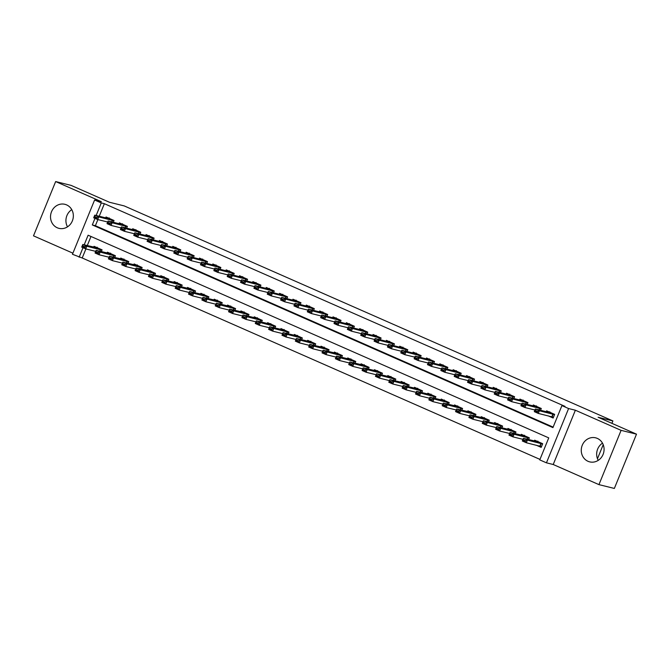 <?xml version="1.0" encoding="UTF-8"?>
<svg xmlns="http://www.w3.org/2000/svg" width="670" height="670" viewBox="0 0 670 670"><rect width="100%" height="100%" fill="white"/><g stroke="black" fill="none" stroke-linecap="round" stroke-linejoin="round"><path stroke-width="1" d="M57.26 227.775A12.387 11.348 -76.1 0 0 58.96 228.353A12.387 11.348 -76.1 0 0 72.687 220.003A12.387 11.348 -76.1 0 0 66.606 204.894A12.387 11.348 -76.1 0 0 64.906 204.317A12.387 11.348 -76.1 0 0 51.18 212.666A12.387 11.348 -76.1 0 0 57.26 227.775M588 461.295A12.387 11.348 -76.1 0 0 589.692 461.873A12.387 11.348 -76.1 0 0 603.419 453.515A12.387 11.348 -76.1 0 0 597.339 438.406A12.387 11.348 -76.1 0 0 595.638 437.828A12.387 11.348 -76.1 0 0 581.92 446.187A12.387 11.348 -76.1 0 0 588 461.295M85.902 248.93L82.209 257.984L72.452 254.282L94.604 200.003L101.279 202.935L96.162 215.489M611.911 423.348L612.899 420.936L124.226 205.916L109.436 202.256L71.053 185.372L55.652 181.562L33.5 235.84L72.904 253.176M612.899 420.936L598.117 417.268L636.5 434.16L614.348 488.438L598.947 484.628L621.098 430.349L575.371 410.224L568.596 408.549L546.444 462.828L539.769 459.896L548.747 437.887L88.113 235.212L84.186 244.826M575.371 410.224L553.219 464.511L598.947 484.628M553.219 464.511L546.444 462.828M82.209 257.984L539.97 459.394M636.5 434.16L621.098 430.349M113.305 222.306L114.042 220.505L106.028 216.98L105.676 217.842M126.655 228.177L127.392 226.376L119.377 222.859L119.026 223.721M140.013 234.048L140.742 232.256L132.735 228.73L132.384 229.592M153.363 239.927L154.092 238.126L146.085 234.601L145.733 235.472M166.713 245.798L167.45 244.006L159.435 240.48L159.083 241.342M180.062 251.677L180.799 249.877L172.785 246.351L172.433 247.213M193.421 257.548L194.149 255.756L186.143 252.23L185.791 253.093M206.77 263.427L207.499 261.627L199.493 258.101L199.141 258.963M220.12 269.298L220.857 267.506L212.842 263.98L212.49 264.843M233.47 275.177L234.207 273.377L226.192 269.851L225.84 270.714M246.828 281.048L247.557 279.248L239.55 275.73L239.198 276.593M260.178 286.919L260.906 285.127L252.9 281.601L252.548 282.464M273.528 292.798L274.264 290.998L266.25 287.472L265.898 288.343M286.877 298.669L287.614 296.877L279.599 293.351L279.248 294.214M300.235 304.548L300.964 302.748L292.958 299.222L292.597 300.085M313.585 310.419L314.314 308.627L306.307 305.101L305.956 305.964M326.935 316.299L327.672 314.498L319.657 310.972L319.305 311.835M340.285 322.17L341.022 320.377L333.007 316.851L332.655 317.714M353.643 328.049L354.371 326.248L346.365 322.722L346.005 323.585M366.993 333.92L367.721 332.127L359.715 328.602L359.363 329.464M380.342 339.799L381.079 337.998L373.064 334.472L372.713 335.335M393.692 345.67L394.429 343.869L386.414 340.352L386.062 341.214M407.042 351.541L407.779 349.748L399.764 346.222L399.412 347.085M420.4 357.42L421.128 355.619L413.122 352.093L412.77 352.964M433.75 363.291L434.487 361.498L426.472 357.973L426.12 358.835M447.099 369.17L447.836 367.369L439.821 363.844L439.47 364.706M460.449 375.041L461.186 373.249L453.171 369.723L452.819 370.585M473.807 380.92L474.536 379.12L466.529 375.594L466.178 376.456M487.157 386.791L487.886 384.999L479.879 381.473L479.527 382.335M500.507 392.67L501.244 390.87L493.229 387.344L492.877 388.206M513.856 398.541L514.594 396.741L506.579 393.223L506.227 394.086M527.215 404.412L527.943 402.62L519.937 399.094L519.585 399.957M540.564 410.291L541.293 408.491L533.287 404.965L532.935 405.836M536.235 445.207L541.176 447.376L542.675 443.707L534.66 440.182L534.308 441.044M522.885 439.327L512.977 436.873L508.966 435.115L510.046 432.468L514.049 434.235L529.216 438.105M509.535 433.456L499.619 431.003L495.616 429.236L496.696 426.597L500.699 428.356L515.858 432.234M469.477 415.827L459.57 413.373L455.558 411.615L456.639 408.976L460.642 410.735L475.809 414.604M456.128 409.956L446.212 407.502L442.208 405.735L443.289 403.097L447.292 404.864L462.451 408.734M429.42 398.206L419.512 395.752L415.509 393.993L416.581 391.347L420.593 393.114L435.751 396.983M416.07 392.335L406.162 389.881L402.151 388.114L403.231 385.476L407.234 387.235L422.401 391.113M376.012 374.706L366.105 372.252L362.102 370.493L363.173 367.847L367.185 369.614L382.344 373.483M362.663 368.835L352.755 366.381L348.743 364.614L349.824 361.976L353.827 363.735L368.994 367.612M335.963 357.085L326.047 354.631L322.044 352.864L323.124 350.226L327.128 351.993L342.286 355.862M322.605 351.206L312.697 348.752L308.694 346.993L309.766 344.355L313.778 346.114L328.937 349.983M295.906 339.456L285.99 337.002L281.986 335.243L283.067 332.605L287.07 334.364L302.229 338.241M282.556 333.585L272.64 331.131L268.637 329.372L269.717 326.726L273.72 328.493L288.879 332.362M269.198 327.714L259.29 325.26L255.287 323.493L256.359 320.855L260.37 322.613L275.529 326.491M242.498 315.964L232.582 313.51L228.579 311.743L229.659 309.104L233.662 310.863L248.821 314.741M202.441 298.334L192.533 295.88L188.521 294.122L189.602 291.484L193.605 293.242L208.772 297.111M189.091 292.463L179.175 290.01L175.172 288.242L176.252 285.604L180.255 287.371L195.414 291.241M149.033 274.842L139.126 272.389L135.114 270.621L136.194 267.983L140.198 269.742L155.365 273.62M108.984 257.213L99.068 254.759L95.065 253L96.137 250.354L100.148 252.121L115.307 255.99M90.986 236.477L87.267 245.589M528.588 439.629L529.325 437.837L521.31 434.311L520.958 435.173M515.238 433.758L515.967 431.957L507.961 428.432L507.609 429.303M501.889 427.879L502.617 426.087L494.611 422.561L494.259 423.423M488.531 422.008L489.268 420.207L481.253 416.69L480.901 417.552M475.181 416.137L475.918 414.336L467.903 410.81L467.551 411.673M461.831 410.258L462.568 408.466L454.553 404.94L454.201 405.802M448.481 404.387L449.21 402.586L441.203 399.06L440.852 399.923M435.123 398.508L435.86 396.715L427.845 393.19L427.493 394.052M421.773 392.637L422.51 390.836L414.496 387.31L414.144 388.173M408.424 386.757L409.161 384.965L401.146 381.439L400.794 382.302M395.074 380.887L395.803 379.086L387.796 375.56L387.444 376.431M381.724 375.007L382.453 373.215L374.446 369.689L374.086 370.552M368.366 369.137L369.103 367.336L361.088 363.818L360.736 364.681M355.016 363.257L355.753 361.465L347.738 357.939L347.387 358.802M341.666 357.386L342.395 355.586L334.389 352.068L334.037 352.931M328.317 351.516L329.045 349.715L321.039 346.189L320.679 347.052M314.959 345.636L315.696 343.844L307.681 340.318L307.329 341.181M301.609 339.765L302.346 337.965L294.331 334.439L293.979 335.302M288.259 333.886L288.988 332.094L280.981 328.568L280.63 329.431M274.909 328.015L275.638 326.215L267.632 322.689L267.28 323.551M261.551 322.136L262.288 320.344L254.273 316.818L253.922 317.68M248.202 316.265L248.939 314.465L240.924 310.939L240.572 311.81M234.852 310.386L235.58 308.594L227.574 305.068L227.222 305.93M221.502 304.515L222.231 302.714L214.224 299.197L213.872 300.059M208.144 298.644L208.881 296.844L200.866 293.318L200.514 294.18M194.794 292.765L195.531 290.973L187.516 287.447L187.165 288.309M181.444 286.894L182.173 285.093L174.167 281.567L173.815 282.43M168.095 281.015L168.823 279.222L160.817 275.697L160.465 276.559M154.737 275.144L155.474 273.343L147.459 269.817L147.107 270.68M141.387 269.265L142.124 267.472L134.109 263.947L133.757 264.809M128.037 263.394L128.766 261.593L120.759 258.067L120.407 258.938M114.687 257.514L115.416 255.722L107.409 252.196L107.058 253.059M101.329 251.644L102.066 249.843L94.051 246.326L93.7 247.188M95.626 251.342L85.718 248.888L81.715 247.121L82.787 244.483L86.79 246.242L101.957 250.119M94.989 218.353L92.301 224.944L552.934 427.619L561.921 405.61L564.994 406.372L104.361 203.697L99.244 216.251M97.879 219.593L95.383 225.706L553.144 427.117M548.211 415.861L553.152 418.038L554.651 414.37L546.636 410.844L546.284 411.707M521.511 404.111L511.595 401.657L507.592 399.898L508.664 397.26L522.223 400.61L523.128 400.015M508.153 398.24L498.245 395.786L494.234 394.019L495.314 391.38L508.865 394.739L509.778 394.136M468.104 380.61L458.188 378.156L454.185 376.398L455.257 373.76L468.933 377.135L469.72 376.515M454.746 374.739L444.838 372.286L440.835 370.527L441.907 367.88L455.458 371.239L456.37 370.644M428.046 362.989L418.13 360.535L414.127 358.777L415.207 356.13L428.758 359.489L429.663 358.894M374.639 339.489L364.723 337.035L360.72 335.276L361.8 332.638L375.351 335.988L376.255 335.394M361.289 333.618L351.373 331.164L347.37 329.397L348.45 326.759L362.001 330.117L362.906 329.514M334.581 321.868L324.674 319.414L320.662 317.655L321.742 315.009L335.293 318.367L336.206 317.764M281.174 298.368L271.266 295.914L267.255 294.155L268.335 291.509L281.886 294.867L282.799 294.272M267.824 292.497L257.908 290.043L253.905 288.276L254.985 285.638L268.536 288.996L269.441 288.393M241.116 280.747L231.209 278.293L227.205 276.526L228.277 273.888L241.837 277.246L242.741 276.643M201.067 263.117L191.151 260.663L187.148 258.905L188.228 256.267L201.905 259.642L202.683 259.022M187.717 257.247L177.801 254.793L173.798 253.034L174.87 250.387L188.429 253.746L189.334 253.151M174.359 251.376L164.452 248.922L160.44 247.155L161.52 244.516L175.197 247.892L175.984 247.272M134.31 233.746L124.394 231.292L120.391 229.534L121.463 226.887L135.022 230.246L135.926 229.651M107.602 221.996L97.694 219.542L93.683 217.784L94.763 215.145L108.314 218.495L109.218 217.901M597.472 458.724L603.209 444.671M94.604 200.003L101.379 201.678L55.652 181.562M104.361 203.697L101.279 202.935M561.921 405.61L568.596 408.549M83.013 247.699L79.127 257.221M95.383 225.706L92.301 224.944M598.235 460.357A12.387 11.348 103.9 0 1 602.497 443.163M67.502 226.837A12.387 11.348 103.9 0 1 71.765 209.643M550.74 416.489L553.319 417.628M554.534 414.638L539.375 410.769L538.295 413.407L534.292 411.648L535.372 409.002L548.923 412.36L549.827 411.765M537.122 411.229L535.121 410.35L534.945 410.785L536.946 411.673L539.375 410.769L535.372 409.002L535.121 410.35M553.462 417.284L538.295 413.407L536.946 411.673M534.292 411.648L534.945 410.785M541.343 446.965L538.764 445.826M525.154 440.567L523.144 439.688L522.969 440.131L524.97 441.011L527.399 440.106L526.327 442.753L522.315 440.986L523.396 438.347L527.399 440.106L542.566 443.984M524.97 441.011L526.327 442.753L541.486 446.622M542.6 443.883L537.499 441.647L523.396 438.347L523.144 439.688M537.499 441.647L537.859 441.103M522.969 440.131L522.315 440.986M541.184 408.767L526.025 404.889L524.945 407.536L520.942 405.769L522.022 403.131L535.573 406.489L536.477 405.886M523.773 405.35L521.771 404.471L521.595 404.915L523.597 405.794L526.025 404.889L522.022 403.131L521.771 404.471M534.962 410.015L524.945 407.536L523.597 405.794M520.942 405.769L521.595 404.915M510.423 399.479L508.421 398.6L508.237 399.035L510.239 399.923L512.676 399.019L511.595 401.657L510.239 399.923M527.834 402.888L512.676 399.019L508.664 397.26L508.421 398.6M507.592 399.898L508.237 399.035M497.073 393.608L495.063 392.721L494.887 393.164L496.889 394.044L499.318 393.148L498.245 395.786L496.889 394.044M514.485 397.017L499.318 393.148L495.314 391.38L495.063 392.721M494.234 394.019L494.887 393.164M501.135 391.138L485.968 387.268L484.896 389.906L480.884 388.148L481.965 385.51L495.515 388.86L496.42 388.265M483.715 387.729L481.713 386.85L481.537 387.285L483.539 388.173L485.968 387.268L481.965 385.51L481.713 386.85M494.904 392.385L484.896 389.906L483.539 388.173M480.884 388.148L481.537 387.285M511.796 434.696L514.049 434.235L512.977 436.873L511.796 434.696L509.795 433.817L509.619 434.252L511.62 435.131M529.25 438.012L524.149 435.768L510.046 432.468L509.795 433.817M524.149 435.768L524.501 435.232M509.619 434.252L508.966 435.115M498.447 428.817L500.699 428.356L499.619 431.003L498.447 428.817L496.445 427.937L496.269 428.381L498.271 429.261M515.9 432.142L510.8 429.897L496.696 426.597L496.445 427.937M510.8 429.897L511.151 429.353M496.269 428.381L495.616 429.236M485.097 422.946L483.095 422.067L482.911 422.502L484.913 423.39L487.35 422.485L486.269 425.123L482.266 423.365L483.338 420.718L487.35 422.485L502.508 426.354M484.913 423.39L486.269 425.123L496.286 427.602M502.55 426.262L497.45 424.018L483.338 420.718L483.095 422.067M497.45 424.018L497.802 423.482M482.911 422.502L482.266 423.365M471.747 417.075L469.745 416.187L469.561 416.631L471.563 417.51L473.992 416.606L472.919 419.253L468.916 417.485L469.988 414.847L473.992 416.606L489.159 420.484M471.563 417.51L472.919 419.253L482.928 421.732M489.192 420.392L484.092 418.147L469.988 414.847L469.745 416.187M484.092 418.147L484.452 417.603M469.561 416.631L468.916 417.485M487.777 385.267L472.618 381.397L471.538 384.036L467.534 382.269L468.615 379.63L482.166 382.989L483.07 382.386M470.365 381.858L468.364 380.97L468.188 381.414L470.189 382.294L472.618 381.397L468.615 379.63L468.364 380.97M481.554 386.515L471.538 384.036L470.189 382.294M467.534 382.269L468.188 381.414M458.389 411.196L460.642 410.735L459.57 413.373L458.389 411.196L456.387 410.316L456.211 410.752L458.213 411.64M475.842 414.512L470.742 412.268L456.639 408.976L456.387 410.316M470.742 412.268L471.102 411.732M456.211 410.752L455.558 411.615M457.015 375.979L455.014 375.099L454.83 375.543L456.831 376.423L459.268 375.518L458.188 378.156L456.831 376.423M474.427 379.396L459.268 375.518L455.257 373.76L455.014 375.099M454.185 376.398L454.83 375.543M445.039 405.325L447.292 404.864L446.212 407.502L445.039 405.325L443.038 404.437L442.862 404.881L444.863 405.76M462.493 408.641L457.392 406.397L443.289 403.097L443.038 404.437M457.392 406.397L457.744 405.853M442.862 404.881L442.208 405.735M443.666 370.108L441.664 369.229L441.48 369.664L443.481 370.543L445.91 369.647L444.838 372.286L443.481 370.543M461.077 373.517L445.91 369.647L441.907 367.88L441.664 369.229M440.835 370.527L441.48 369.664M431.689 399.446L429.688 398.566L429.504 399.01L431.505 399.889L433.942 398.985L432.862 401.623L428.859 399.864L429.931 397.226L433.942 398.985L449.101 402.854M431.505 399.889L432.862 401.623L442.878 404.102M449.143 402.762L444.043 400.518L429.931 397.226L429.688 398.566M444.043 400.518L444.394 399.982M429.504 399.01L428.859 399.864M447.728 367.646L432.56 363.768L431.488 366.415L427.477 364.647L428.557 362.009L442.233 365.385L443.021 364.765M430.307 364.229L428.306 363.349L428.13 363.793L430.132 364.673L432.56 363.768L428.557 362.009L428.306 363.349M441.496 368.894L431.488 366.415L430.132 364.673M427.477 364.647L428.13 363.793M418.34 393.575L420.593 393.114L419.512 395.752L418.34 393.575L416.338 392.695L416.154 393.131L418.155 394.01M435.785 396.891L430.684 394.647L416.581 391.347L416.338 392.695M430.684 394.647L431.044 394.102M416.154 393.131L415.509 393.993M416.958 358.358L414.956 357.478L414.78 357.914L416.782 358.793L419.211 357.897L418.13 360.535L416.782 358.793M434.369 361.767L419.211 357.897L415.207 356.13L414.956 357.478M414.127 358.777L414.78 357.914M421.02 355.896L405.861 352.018L404.781 354.665L400.777 352.897L401.849 350.259L415.408 353.618L416.313 353.015M403.608 352.479L401.606 351.599L401.422 352.043L403.424 352.923L405.861 352.018L401.849 350.259L401.606 351.599M414.797 357.144L404.781 354.665L403.424 352.923M400.777 352.897L401.422 352.043M407.67 350.016L392.503 346.147L391.431 348.785L387.428 347.026L388.5 344.38L402.05 347.738L402.963 347.144M390.258 346.608L388.257 345.728L388.072 346.164L390.074 347.052L392.503 346.147L388.5 344.38L388.257 345.728M401.439 351.264L391.431 348.785L390.074 347.052M387.428 347.026L388.072 346.164M394.32 344.146L379.153 340.268L378.081 342.914L374.069 341.147L375.15 338.509L388.701 341.868L389.613 341.264M376.9 340.737L374.899 339.849L374.723 340.293L376.724 341.172L379.153 340.268L375.15 338.509L374.899 339.849M388.089 345.393L378.081 342.914L376.724 341.172M374.069 341.147L374.723 340.293M363.55 334.858L361.549 333.978L361.373 334.414L363.375 335.302L365.803 334.397L364.723 337.035L363.375 335.302M380.962 338.266L365.803 334.397L361.8 332.638L361.549 333.978M360.72 335.276L361.373 334.414M350.201 328.987L348.199 328.099L348.015 328.543L350.025 329.422L352.453 328.526L351.373 331.164L350.025 329.422M367.612 332.395L352.453 328.526L348.45 326.759L348.199 328.099M347.37 329.397L348.015 328.543M354.262 326.516L339.104 322.647L338.023 325.285L334.02 323.526L335.092 320.888L348.769 324.263L349.556 323.644M336.851 323.108L334.849 322.228L334.665 322.672L336.667 323.551L339.104 322.647L335.092 320.888L334.849 322.228M348.031 327.764L338.023 325.285L336.667 323.551M334.02 323.526L334.665 322.672M323.493 317.237L321.491 316.357L321.315 316.793L323.317 317.672L325.746 316.776L324.674 319.414L323.317 317.672M340.913 320.645L325.746 316.776L321.742 315.009L321.491 316.357M320.662 317.655L321.315 316.793M327.555 314.774L312.396 310.897L311.316 313.543L307.312 311.776L308.393 309.138L322.069 312.513L322.848 311.893M310.143 311.357L308.141 310.478L307.966 310.922L309.967 311.801L312.396 310.897L308.393 309.138L308.141 310.478M321.332 316.014L311.316 313.543L309.967 311.801M307.312 311.776L307.966 310.922M314.205 308.895L299.046 305.026L297.966 307.664L293.963 305.905L295.043 303.259L308.594 306.617L309.498 306.022M296.793 305.486L294.792 304.607L294.607 305.043L296.617 305.922L299.046 305.026L295.043 303.259L294.792 304.607M307.982 310.143L297.966 307.664L296.617 305.922M293.963 305.905L294.607 305.043M300.855 303.024L285.696 299.147L284.616 301.793L280.613 300.026L281.685 297.388L295.361 300.763L296.148 300.143M283.444 299.607L281.442 298.728L281.258 299.172L283.259 300.051L285.696 299.147L281.685 297.388L281.442 298.728M294.624 304.272L284.616 301.793L283.259 300.051M280.613 300.026L281.258 299.172M270.094 293.736L268.084 292.857L267.908 293.293L269.909 294.172L272.338 293.276L271.266 295.914L269.909 294.172M287.505 297.145L272.338 293.276L268.335 291.509L268.084 292.857M267.255 294.155L267.908 293.293M404.982 387.696L407.234 387.235L406.162 389.881L404.982 387.696L402.98 386.816L402.804 387.26L404.806 388.139M422.435 391.012L417.335 388.767L403.231 385.476L402.98 386.816M417.335 388.767L417.695 388.232M402.804 387.26L402.151 388.114M391.632 381.825L389.63 380.945L389.454 381.381L391.456 382.26L393.885 381.364L392.804 384.002L388.801 382.243L389.881 379.597L393.885 381.364L409.043 385.233M391.456 382.26L392.804 384.002L402.821 386.481M409.085 385.141L403.985 382.897L389.881 379.597L389.63 380.945M403.985 382.897L404.337 382.361M389.454 381.381L388.801 382.243M378.282 375.945L376.28 375.066L376.096 375.51L378.106 376.389L380.535 375.485L379.454 378.131L375.451 376.364L376.532 373.726L380.535 375.485L395.694 379.362M378.106 376.389L379.454 378.131L389.471 380.61M395.736 379.27L390.635 377.026L376.532 373.726L376.28 375.066M390.635 377.026L390.987 376.481M376.096 375.51L375.451 376.364M364.932 370.075L367.185 369.614L366.105 372.252L364.932 370.075L362.931 369.195L362.746 369.631L364.748 370.518M382.377 373.391L377.277 371.147L363.173 367.847L362.931 369.195M377.277 371.147L377.637 370.611M362.746 369.631L362.102 370.493M351.574 364.204L353.827 363.735L352.755 366.381L351.574 364.204L349.572 363.316L349.397 363.76L351.398 364.639M369.028 367.52L363.927 365.276L349.824 361.976L349.572 363.316M363.927 365.276L364.287 364.731M349.397 363.76L348.743 364.614M338.224 358.324L336.223 357.445L336.047 357.88L338.048 358.768L340.477 357.864L339.397 360.502L335.394 358.743L336.474 356.105L340.477 357.864L355.636 361.733M338.048 358.768L339.397 360.502L349.413 362.981M355.678 361.641L350.578 359.396L336.474 356.105L336.223 357.445M350.578 359.396L350.929 358.86M336.047 357.88L335.394 358.743M324.875 352.453L327.128 351.993L326.047 354.631L324.875 352.453L322.873 351.566L322.689 352.01L324.699 352.889M342.328 355.77L337.228 353.526L323.124 350.226L322.873 351.566M337.228 353.526L337.579 352.981M322.689 352.01L322.044 352.864M311.525 346.574L313.778 346.114L312.697 348.752L311.525 346.574L309.523 345.695L309.339 346.13L311.341 347.018M328.97 349.891L323.87 347.646L309.766 344.355L309.523 345.695M323.87 347.646L324.23 347.11M309.339 346.13L308.694 346.993M298.175 340.703L296.165 339.816L295.989 340.26L297.991 341.139L300.42 340.243L299.348 342.881L295.336 341.114L296.416 338.476L300.42 340.243L315.587 344.112M297.991 341.139L299.348 342.881L309.356 345.36M315.62 344.02L310.52 341.775L296.416 338.476L296.165 339.816M310.52 341.775L310.88 341.231M295.989 340.26L295.336 341.114M284.817 334.824L287.07 334.364L285.99 337.002L284.817 334.824L282.815 333.945L282.639 334.389L284.641 335.268M302.271 338.141L297.17 335.896L283.067 332.605L282.815 333.945M297.17 335.896L297.522 335.36M282.639 334.389L281.986 335.243M271.467 328.953L273.72 328.493L272.64 331.131L271.467 328.953L269.466 328.074L269.281 328.509L271.291 329.389M288.921 332.27L283.82 330.025L269.717 326.726L269.466 328.074M283.82 330.025L284.172 329.489M269.281 328.509L268.637 329.372M258.118 323.074L260.37 322.613L259.29 325.26L258.118 323.074L256.116 322.195L255.932 322.639L257.933 323.518M275.563 326.391L270.462 324.154L256.359 320.855L256.116 322.195M270.462 324.154L270.822 323.61M255.932 322.639L255.287 323.493M256.736 287.857L254.734 286.978L254.558 287.422L256.56 288.301L258.988 287.397L257.908 290.043L256.56 288.301M274.147 291.274L258.988 287.397L254.985 285.638L254.734 286.978M253.905 288.276L254.558 287.422M260.798 285.395L245.639 281.526L244.558 284.164L240.555 282.405L241.635 279.767L255.186 283.117L256.091 282.522M243.386 281.986L241.384 281.107L241.2 281.542L243.21 282.43L245.639 281.526L241.635 279.767L241.384 281.107M254.575 286.643L244.558 284.164L243.21 282.43M240.555 282.405L241.2 281.542M230.036 276.115L228.034 275.228L227.85 275.672L229.852 276.551L232.289 275.655L231.209 278.293L229.852 276.551M247.448 279.524L232.289 275.655L228.277 273.888L228.034 275.228M227.205 276.526L227.85 275.672M234.098 273.645L218.931 269.776L217.859 272.414L213.847 270.655L214.928 268.017L228.478 271.367L229.391 270.772M216.686 270.236L214.676 269.357L214.501 269.792L216.502 270.68L218.931 269.776L214.928 268.017L214.676 269.357M227.867 274.893L217.859 272.414L216.502 270.68M213.847 270.655L214.501 269.792M244.768 317.203L242.758 316.324L242.582 316.759L244.584 317.639L247.012 316.743L245.94 319.381L241.929 317.622L243.009 314.975L247.012 316.743L262.179 320.612M244.584 317.639L245.94 319.381L255.948 321.86M262.213 320.52L257.113 318.275L243.009 314.975L242.758 316.324M257.113 318.275L257.473 317.739M242.582 316.759L241.929 317.622M231.41 311.324L233.662 310.863L232.582 313.51L231.41 311.324L229.408 310.445L229.232 310.888L231.234 311.768M248.863 314.649L243.763 312.404L229.659 309.104L229.408 310.445M243.763 312.404L244.115 311.86M229.232 310.888L228.579 311.743M218.06 305.453L216.058 304.574L215.874 305.009L217.884 305.897L220.313 304.992L219.232 307.63L215.229 305.872L216.309 303.225L220.313 304.992L235.472 308.862M217.884 305.897L219.232 307.63L229.249 310.109M235.513 308.769L230.413 306.525L216.309 303.225L216.058 304.574M230.413 306.525L230.765 305.989M215.874 305.009L215.229 305.872M204.71 299.582L202.708 298.694L202.524 299.138L204.526 300.018L206.963 299.113L205.883 301.76L201.879 299.993L202.951 297.354L206.963 299.113L222.122 302.991M204.526 300.018L205.883 301.76L215.899 304.239M222.164 302.899L217.063 300.654L202.951 297.354L202.708 298.694M217.063 300.654L217.415 300.11M202.524 299.138L201.879 299.993M220.74 267.774L205.581 263.905L204.501 266.543L200.498 264.776L201.578 262.137L215.129 265.496L216.033 264.893M203.328 264.365L201.327 263.478L201.151 263.921L203.152 264.801L205.581 263.905L201.578 262.137L201.327 263.478M214.517 269.022L204.501 266.543L203.152 264.801M200.498 264.776L201.151 263.921M191.36 293.703L193.605 293.242L192.533 295.88L191.36 293.703L189.35 292.824L189.174 293.259L191.176 294.147M208.805 297.019L203.705 294.775L189.602 291.484L189.35 292.824M203.705 294.775L204.065 294.239M189.174 293.259L188.521 294.122M189.978 258.486L187.977 257.607L187.793 258.05L189.803 258.93L192.231 258.025L191.151 260.663L189.803 258.93M207.39 261.903L192.231 258.025L188.228 256.267L187.977 257.607M187.148 258.905L187.793 258.05M178.002 287.832L180.255 287.371L179.175 290.01L178.002 287.832L176.001 286.944L175.825 287.388L177.826 288.267M195.456 291.149L190.355 288.904L176.252 285.604L176.001 286.944M190.355 288.904L190.707 288.36M175.825 287.388L175.172 288.242M176.629 252.615L174.627 251.736L174.443 252.171L176.445 253.051L178.882 252.154L177.801 254.793L176.445 253.051M194.04 256.024L178.882 252.154L174.87 250.387L174.627 251.736M173.798 253.034L174.443 252.171M164.653 281.953L162.651 281.073L162.475 281.517L164.477 282.397L166.905 281.492L165.825 284.13L161.822 282.372L162.902 279.733L166.905 281.492L182.064 285.361M164.477 282.397L165.825 284.13L175.842 286.609M182.106 285.269L177.006 283.025L162.902 279.733L162.651 281.073M177.006 283.025L177.357 282.489M162.475 281.517L161.822 282.372M163.279 246.736L161.269 245.857L161.093 246.3L163.095 247.18L165.523 246.275L164.452 248.922L163.095 247.18M180.691 250.153L165.523 246.275L161.52 244.516L161.269 245.857M160.44 247.155L161.093 246.3M151.303 276.082L149.301 275.203L149.117 275.638L151.119 276.517L153.556 275.621L152.475 278.259L148.472 276.501L149.544 273.854L153.556 275.621L168.714 279.491M151.119 276.517L152.475 278.259L162.492 280.738M168.756 279.398L163.656 277.154L149.544 273.854L149.301 275.203M163.656 277.154L164.008 276.609M149.117 275.638L148.472 276.501M167.333 244.274L152.174 240.404L151.093 243.042L147.09 241.284L148.171 238.637L161.721 241.996L162.626 241.401M149.921 240.865L147.919 239.986L147.743 240.421L149.745 241.3L152.174 240.404L148.171 238.637L147.919 239.986M161.11 245.522L151.093 243.042L149.745 241.3M147.09 241.284L147.743 240.421M137.953 270.203L140.198 269.742L139.126 272.389L137.953 270.203L135.943 269.323L135.767 269.767L137.769 270.647M155.398 273.519L150.298 271.275L136.194 267.983L135.943 269.323M150.298 271.275L150.658 270.739M135.767 269.767L135.114 270.621M153.983 238.403L138.824 234.525L137.744 237.172L133.74 235.404L134.821 232.766L148.371 236.125L149.276 235.522M136.571 234.986L134.57 234.106L134.394 234.55L136.395 235.43L138.824 234.525L134.821 232.766L134.57 234.106M147.76 239.651L137.744 237.172L136.395 235.43M133.74 235.404L134.394 234.55M124.595 264.332L122.593 263.452L122.417 263.888L124.419 264.767L126.848 263.871L125.776 266.509L121.764 264.75L122.845 262.104L126.848 263.871L142.015 267.74M124.419 264.767L125.776 266.509L135.784 268.988M142.048 267.648L136.948 265.404L122.845 262.104L122.593 263.452M136.948 265.404L137.3 264.868M122.417 263.888L121.764 264.75M123.221 229.115L121.22 228.236L121.036 228.671L123.037 229.559L125.474 228.654L124.394 231.292L123.037 229.559M140.633 232.523L125.474 228.654L121.463 226.887L121.22 228.236M120.391 229.534L121.036 228.671M111.245 258.453L109.243 257.573L109.068 258.017L111.069 258.896L113.498 257.992L112.418 260.638L108.414 258.871L109.495 256.233L113.498 257.992L128.657 261.87M111.069 258.896L112.418 260.638L122.434 263.117M128.699 261.777L123.598 259.533L109.495 256.233L109.243 257.573M123.598 259.533L123.95 258.988M109.068 258.017L108.414 258.871M127.283 226.653L112.116 222.775L111.044 225.422L107.032 223.654L108.113 221.016L121.664 224.375L122.577 223.772M109.872 223.244L107.862 222.356L107.686 222.8L109.687 223.679L112.116 222.775L108.113 221.016L107.862 222.356M121.052 227.901L111.044 225.422L109.687 223.679M107.032 223.654L107.686 222.8M97.895 252.582L100.148 252.121L99.068 254.759L97.895 252.582L95.894 251.702L95.71 252.138L97.711 253.026M115.349 255.898L110.248 253.654L96.137 250.354L95.894 251.702M110.248 253.654L110.6 253.118M95.71 252.138L95.065 253M96.513 217.365L94.512 216.485L94.336 216.921L96.338 217.809L98.766 216.904L97.694 219.542L96.338 217.809M113.933 220.773L98.766 216.904L94.763 215.145L94.512 216.485M93.683 217.784L94.336 216.921M84.546 246.711L86.79 246.242L85.718 248.888L84.546 246.711L82.544 245.823L82.36 246.267L84.361 247.146M101.991 250.027L96.89 247.783L82.787 244.483L82.544 245.823M96.89 247.783L97.251 247.238M82.36 246.267L81.715 247.121M552.926 414.119L551.854 416.765M553.177 414.194L552.097 416.841M554.576 414.546L549.475 412.301M540.129 446.178L541.201 443.54M539.878 446.103L540.958 443.465M539.576 408.248L538.914 409.881M539.827 408.323L539.166 409.948M541.226 408.675L536.126 406.43M526.226 402.377L525.556 404.01M526.478 402.444L525.816 404.069M527.876 402.796L522.776 400.551M512.877 396.498L512.207 398.131M513.12 396.573L512.458 398.198M514.518 396.925L509.418 394.68M499.519 390.627L498.857 392.26M499.77 390.694L499.108 392.319M501.168 391.046L496.068 388.801M527.19 439.286L527.851 437.661M526.938 439.219L527.6 437.585M513.84 433.415L514.501 431.79M513.589 433.348L514.25 431.715M500.49 427.535L501.152 425.911M500.23 427.477L500.9 425.844M487.132 421.665L487.794 420.04M486.881 421.597L487.551 419.964M486.169 384.748L485.507 386.381M486.42 384.823L485.758 386.448M487.819 385.175L482.718 382.93M473.782 415.785L474.444 414.161M473.531 415.727L474.193 414.094M472.819 378.877L472.149 380.51M473.07 378.952L472.409 380.568M474.469 379.295L469.369 377.051M460.432 409.914L461.094 408.29M460.181 409.847L460.843 408.214M459.469 372.997L458.799 374.63M459.712 373.073L459.05 374.697M461.111 373.425L456.01 371.18M447.083 404.035L447.744 402.419M446.823 403.977L447.493 402.343M446.111 367.127L445.45 368.76M446.362 367.202L445.701 368.818M447.761 367.545L442.661 365.301M433.725 398.164L434.394 396.54M433.473 398.097L434.143 396.464M432.761 361.247L432.1 362.88M433.013 361.323L432.351 362.947M434.411 361.674L429.311 359.43M419.412 355.376L418.742 357.01M419.663 355.452L419.001 357.077M421.062 355.803L415.961 353.559M406.062 349.505L405.392 351.139M406.313 349.572L405.643 351.197M407.703 349.924L402.603 347.68M392.704 343.626L392.042 345.259M392.955 343.702L392.293 345.326M394.354 344.053L389.253 341.809M379.354 337.755L378.692 339.389M379.605 337.822L378.944 339.447M381.004 338.174L375.904 335.93M366.004 331.876L365.334 333.509M366.255 331.952L365.594 333.576M367.654 332.303L362.554 330.059M352.654 326.005L351.984 327.638M352.906 326.081L352.236 327.697M354.296 326.424L349.196 324.18M339.305 320.126L338.635 321.759M339.548 320.201L338.886 321.826M340.946 320.553L335.846 318.309M325.947 314.255L325.285 315.888M326.198 314.331L325.536 315.947M327.597 314.674L322.496 312.429M312.597 308.376L311.927 310.009M312.848 308.451L312.187 310.076M314.247 308.803L309.146 306.559M299.247 302.505L298.577 304.138M299.498 302.58L298.837 304.197M300.889 302.924L295.788 300.688M285.897 296.626L285.227 298.267M286.14 296.701L285.479 298.326M287.539 297.053L282.439 294.808M420.375 392.285L421.036 390.669M420.123 392.226L420.785 390.593M407.025 386.414L407.687 384.789M406.774 386.347L407.435 384.714M393.675 380.535L394.337 378.918M393.416 380.476L394.086 378.843M380.317 374.664L380.987 373.039M380.066 374.605L380.736 372.964M366.967 368.793L367.629 367.168M366.716 368.726L367.386 367.093M353.618 362.914L354.279 361.289M353.366 362.855L354.028 361.222M340.268 357.043L340.93 355.418M340.008 356.976L340.678 355.343M326.918 351.164L327.58 349.539M326.659 351.105L327.328 349.472M313.56 345.293L314.222 343.668M313.309 345.226L313.979 343.593M300.21 339.414L300.872 337.797M299.959 339.355L300.621 337.722M286.861 333.543L287.522 331.918M286.601 333.476L287.271 331.843M273.511 327.663L274.172 326.047M273.251 327.605L273.921 325.972M272.539 290.755L271.878 292.388M272.791 290.83L272.129 292.455M274.189 291.182L269.089 288.938M259.19 284.884L258.519 286.517M259.441 284.951L258.779 286.576M260.839 285.303L255.739 283.058M245.84 279.005L245.17 280.638M246.091 279.08L245.429 280.705M247.481 279.432L242.381 277.187M232.49 273.134L231.82 274.767M232.733 273.201L232.071 274.826M234.132 273.553L229.031 271.308M260.153 321.793L260.814 320.168M259.901 321.726L260.571 320.092M246.803 315.922L247.465 314.297M246.552 315.855L247.213 314.222M233.453 310.043L234.115 308.418M233.202 309.984L233.864 308.351M220.103 304.172L220.765 302.547M219.844 304.105L220.514 302.472M219.132 267.255L218.47 268.888M219.383 267.33L218.722 268.955M220.782 267.682L215.681 265.437M206.745 298.292L207.407 296.668M206.494 298.234L207.164 296.601M205.782 261.384L205.12 263.017M206.033 261.459L205.372 263.076M207.432 261.803L202.332 259.558M193.395 292.422L194.057 290.797M193.144 292.354L193.806 290.721M192.432 255.505L191.762 257.138M192.684 255.58L192.022 257.205M194.082 255.932L188.982 253.687M180.046 286.542L180.707 284.926M179.794 286.484L180.456 284.851M179.083 249.634L178.413 251.267M179.326 249.709L178.664 251.325M180.724 250.052L175.624 247.808M166.696 280.671L167.358 279.047M166.436 280.604L167.106 278.971M165.725 243.754L165.063 245.388M165.976 243.83L165.314 245.454M167.374 244.181L162.274 241.937M153.338 274.792L154 273.176M153.087 274.734L153.757 273.1M152.375 237.884L151.713 239.517M152.626 237.959L151.964 239.584M154.025 238.311L148.924 236.066M139.988 268.921L140.65 267.297M139.737 268.854L140.398 267.221M139.025 232.013L138.355 233.646M139.276 232.08L138.615 233.704M140.675 232.431L135.575 230.187M126.638 263.042L127.3 261.426M126.387 262.983L127.049 261.35M125.675 226.133L125.005 227.766M125.918 226.209L125.257 227.834M127.317 226.56L122.216 224.316M113.289 257.171L113.95 255.546M113.029 257.113L113.699 255.471M112.317 220.263L111.656 221.896M112.568 220.329L111.907 221.954M113.967 220.681L108.867 218.437M99.93 251.3L100.592 249.675M99.679 251.233L100.349 249.6"/></g></svg>
